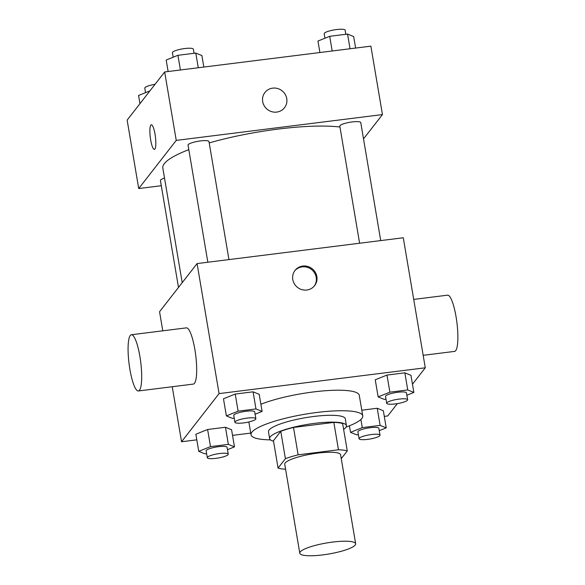 <?xml version="1.0" encoding="UTF-8"?>
<svg xmlns="http://www.w3.org/2000/svg" width="585" height="585" viewBox="0 0 585 585"><rect width="100%" height="100%" fill="white"/><g stroke="black" fill="none" stroke-linecap="round" stroke-linejoin="round"><path stroke-width="0.88" d="M300.222 551.933A28.329 5.623 -9.6 0 1 329.764 542.471A28.329 5.623 -9.6 0 1 355.651 543.765A28.329 5.623 -9.6 0 1 328.66 554.032A28.329 5.623 -9.6 0 1 299.791 553.213A28.329 5.623 -9.6 0 1 300.222 551.933M299.791 553.213L284.741 464.249A28.329 5.623 -9.6 0 1 285.18 462.962A28.329 5.623 -9.6 0 1 314.715 453.507A28.329 5.623 -9.6 0 1 340.602 454.801L355.651 543.765M341.252 458.662L347.271 450.94A38.04 7.554 -9.6 0 0 338.466 449.777L298.138 454.823A38.04 7.554 -9.6 0 0 285.414 458.684L278.072 468.102A38.04 7.554 -9.6 0 0 285.582 469.221M338.466 449.777L333.838 422.399L293.502 427.452L298.138 454.823M285.414 458.684L280.778 431.313L273.444 440.732L278.072 468.102M280.778 431.313A38.04 7.554 -9.6 0 1 293.502 427.452M333.838 422.399A38.04 7.554 -9.6 0 1 342.642 423.569L347.271 450.94M343.622 429.339A38.946 7.729 170.4 0 0 346.444 425.653A38.946 7.729 170.4 0 0 314.92 423.321A38.946 7.729 170.4 0 0 269.641 438.648A38.946 7.729 170.4 0 0 273.517 441.192M269.641 438.648L268.478 431.803A38.946 7.729 -9.6 0 1 269.078 430.034A38.946 7.729 -9.6 0 1 313.765 416.476A38.946 7.729 -9.6 0 1 345.289 418.809L346.444 425.653M270.438 439.861A56.657 11.247 -9.6 0 1 251.023 434.75A56.657 11.247 -9.6 0 1 251.894 432.191A56.657 11.247 -9.6 0 1 310.971 413.273A56.657 11.247 -9.6 0 1 362.744 415.855A56.657 11.247 -9.6 0 1 346.093 427.065M260.881 404.279A56.657 11.247 -9.6 0 1 321.852 391.021A56.657 11.247 -9.6 0 1 359.27 395.328L362.744 415.855M406.875 395.241L413.858 392.433L410.962 375.321L404.849 372.828L386.992 375.065L375.248 379.789L378.144 396.901L384.257 399.394L385.99 399.175M379.248 430.684L386.239 427.869L383.343 410.765L377.23 408.264L361.786 410.202L377.23 408.264L380.126 425.375L362.269 427.613L350.525 432.344L356.638 434.838L358.371 434.618M384.294 416.381L387.753 415.95L397.361 403.613M412.469 384.228L425.28 367.789L219.075 393.603L181.547 441.755L196.809 439.847M232.523 435.372L250.746 433.097M255.104 414.238L262.087 411.423L259.199 394.319L253.086 391.826L235.221 394.056L223.477 398.787L226.373 415.898L232.486 418.392L234.219 418.173M227.485 449.682L234.468 446.867L231.572 429.756L225.459 427.262L207.602 429.5L195.858 434.231L198.754 451.335L204.867 453.828L206.6 453.616M425.28 367.789L403.284 237.766L197.079 263.579L219.075 393.603M292.785 279.55A12.395 11.868 -142.1 0 1 295.037 270.424A12.395 11.868 -142.1 0 1 312.112 268.683A12.395 11.868 -142.1 0 1 314.591 285.663A12.395 11.868 -142.1 0 1 301.948 289.648A12.395 11.868 -142.1 0 1 292.785 279.55M197.079 263.579L159.551 311.732L162.784 330.817M172.239 386.736L181.547 441.755M131.369 334.752L186.352 327.871A28.329 5.887 82.9 0 1 195.712 355.249A28.329 5.887 82.9 0 1 193.394 384.082L138.404 390.97A28.329 5.887 82.9 0 1 129.431 366.451A28.329 5.887 82.9 0 1 130.258 335.483A28.329 5.887 82.9 0 1 131.369 334.752A28.329 5.887 82.9 0 1 140.722 362.13A28.329 5.887 82.9 0 1 138.404 390.97M423.174 355.322L454.589 351.395A28.329 5.887 -97.1 0 0 455.7 350.656A28.329 5.887 -97.1 0 0 456.519 319.688A28.329 5.887 -97.1 0 0 447.547 295.176L413.712 299.41M294.73 270.84A12.395 11.868 -142.1 0 1 311.483 269.495A12.395 11.868 -142.1 0 1 314.262 286.058M182.206 282.657L162.827 168.1A99.143 19.685 -9.6 0 1 164.356 163.61A99.143 19.685 -9.6 0 1 188.809 149.658M209.211 142.923A99.143 19.685 -9.6 0 1 339.958 127.025M164.524 178.118A10.625 2.106 170.4 0 0 160.414 180.553L178.491 287.425M359.614 243.236L339.805 126.119A10.625 2.106 -9.6 0 1 339.973 125.636A10.625 2.106 -9.6 0 1 351.044 122.09A10.625 2.106 -9.6 0 1 360.755 122.572L380.718 240.589M207.843 262.226L188.041 145.109A10.625 2.106 -9.6 0 1 188.202 144.634A10.625 2.106 -9.6 0 1 199.28 141.087A10.625 2.106 -9.6 0 1 208.984 141.57L228.947 259.586M363.512 138.886L382.451 114.58L176.246 140.393L138.718 188.545L161.292 185.723M176.246 140.393L164.67 71.955L370.875 46.149L382.451 114.58M262.687 101.622A12.395 11.868 -142.1 0 1 264.946 92.496A12.395 11.868 -142.1 0 1 282.014 90.748A12.395 11.868 -142.1 0 1 284.493 107.728A12.395 11.868 -142.1 0 1 271.849 111.713A12.395 11.868 -142.1 0 1 262.687 101.622M164.67 71.955L127.142 120.108L138.718 188.545M154.396 149.394A12.395 2.574 82.9 0 1 150.469 138.66A12.395 2.574 82.9 0 1 150.835 125.117A12.395 2.574 82.9 0 1 151.31 124.795A12.395 2.574 82.9 0 1 155.405 136.773A12.395 2.574 82.9 0 1 154.389 149.394A12.395 2.574 82.9 0 1 150.469 138.667A12.395 2.574 82.9 0 1 150.828 125.117A12.395 2.574 82.9 0 1 151.318 124.795M264.946 92.496A12.395 11.868 -142.1 0 1 282.014 90.748A12.395 11.868 -142.1 0 1 284.493 107.728M149.899 90.909L138.565 95.472L139.954 103.677M145.548 92.657L144.787 88.167A10.625 2.106 -9.6 0 1 144.956 87.684A10.625 2.106 -9.6 0 1 155.062 84.291M203.843 67.056L201.898 55.56L195.785 53.067L177.928 55.304L166.184 60.036L168.129 71.524M195.785 53.067L198.271 67.75M177.928 55.304L180.414 69.988M173.175 57.22L172.414 52.723A10.625 2.106 -9.6 0 1 172.575 52.24A10.625 2.106 -9.6 0 1 183.653 48.694A10.625 2.106 -9.6 0 1 193.357 49.184L194.052 53.286M355.614 48.058L353.669 36.562L347.556 34.069L329.699 36.307L317.955 41.038L319.9 52.526M347.556 34.069L350.035 48.752M329.699 36.307L332.178 50.99M324.938 38.222L324.178 33.733A10.625 2.106 -9.6 0 1 324.346 33.25A10.625 2.106 -9.6 0 1 335.417 29.703A10.625 2.106 -9.6 0 1 345.128 30.186L345.823 34.288M234.468 446.867L228.355 444.373L210.498 446.611L198.754 451.335M207.295 457.719L206.139 450.874A10.625 2.106 -9.6 0 1 206.3 450.391A10.625 2.106 -9.6 0 1 217.379 446.845A10.625 2.106 -9.6 0 1 227.082 447.328L228.245 454.172A10.625 2.106 -9.6 0 1 218.117 458.026A10.625 2.106 -9.6 0 1 207.295 457.719A10.625 2.106 -9.6 0 1 207.456 457.236A10.625 2.106 -9.6 0 1 218.534 453.689A10.625 2.106 -9.6 0 1 228.245 454.172M231.572 429.756L225.459 427.262L228.355 444.373M225.459 427.262L207.602 429.5L210.498 446.611M207.602 429.5L195.858 434.231M386.239 427.869L380.126 425.375M359.066 438.721L357.903 431.876A10.625 2.106 -9.6 0 1 358.071 431.394A10.625 2.106 -9.6 0 1 369.15 427.847A10.625 2.106 -9.6 0 1 378.853 428.337L380.009 435.174A10.625 2.106 -9.6 0 1 369.888 439.028A10.625 2.106 -9.6 0 1 359.066 438.721A10.625 2.106 -9.6 0 1 359.227 438.238A10.625 2.106 -9.6 0 1 370.305 434.692A10.625 2.106 -9.6 0 1 380.009 435.174M383.343 410.765L377.23 408.264M360.886 419.482L362.269 427.613M349.413 425.8L350.525 432.344M262.087 411.423L255.974 408.93L238.117 411.167L226.373 415.898M234.914 422.275L233.759 415.43A10.625 2.106 -9.6 0 1 233.92 414.948A10.625 2.106 -9.6 0 1 244.998 411.401A10.625 2.106 -9.6 0 1 254.709 411.891L255.864 418.736A10.625 2.106 -9.6 0 1 245.744 422.582A10.625 2.106 -9.6 0 1 234.914 422.275A10.625 2.106 -9.6 0 1 235.082 421.792A10.625 2.106 -9.6 0 1 246.153 418.246A10.625 2.106 -9.6 0 1 255.864 418.736M259.199 394.319L253.086 391.826L255.974 408.93M253.086 391.826L235.221 394.056L238.117 411.167M235.221 394.056L223.477 398.787M413.858 392.433L407.745 389.939L389.888 392.169L378.144 396.901M386.685 403.277L385.53 396.44A10.625 2.106 -9.6 0 1 385.691 395.957A10.625 2.106 -9.6 0 1 396.769 392.411A10.625 2.106 -9.6 0 1 406.473 392.893L407.635 399.738A10.625 2.106 -9.6 0 1 397.507 403.591A10.625 2.106 -9.6 0 1 386.685 403.277A10.625 2.106 -9.6 0 1 386.846 402.802A10.625 2.106 -9.6 0 1 397.924 399.255A10.625 2.106 -9.6 0 1 407.635 399.738M410.962 375.321L404.849 372.828L407.745 389.939M404.849 372.828L386.992 375.065L389.888 392.169M386.992 375.065L375.248 379.789M248.859 421.96L251.023 434.75"/></g></svg>
